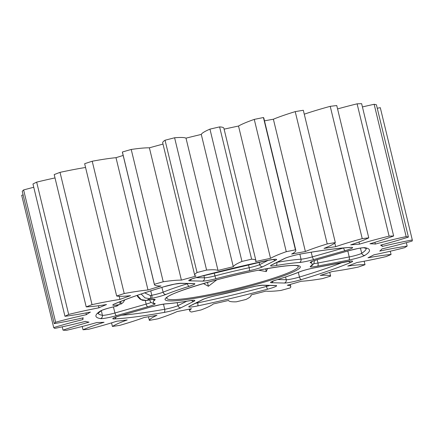 <?xml version="1.0" encoding="UTF-8"?>
<svg xmlns="http://www.w3.org/2000/svg" width="434" height="434" viewBox="0 0 434 434"><rect width="100%" height="100%" fill="white"/><g stroke="black" fill="none" stroke-linecap="round" stroke-linejoin="round"><path stroke-width="0.65" d="M203.41 283.548L208.401 286.266L216.734 279.843M412.3 239.969A184.738 18.993 -13.6 0 1 412.148 241.06A68.42 7.036 -13.6 0 1 381.898 248.932A154.081 15.841 -13.6 0 1 379.745 251.096A68.42 7.036 -13.6 0 1 389.396 249.127A68.42 7.036 -13.6 0 1 407.163 246.062A184.738 18.993 -13.6 0 1 404.602 247.695A68.42 7.036 -13.6 0 1 373.853 254.845A154.081 15.841 -13.6 0 1 367.999 257.785A68.42 7.036 -13.6 0 1 391.061 254.487A184.738 18.993 -13.6 0 1 386.26 256.554A68.42 7.036 -13.6 0 1 356.938 262.537A154.081 15.841 -13.6 0 1 347.753 266.069A68.42 7.036 -13.6 0 1 365.01 264.713A184.738 18.993 -13.6 0 1 358.267 267.084A68.42 7.036 -13.6 0 1 332.216 271.527A154.081 15.841 -13.6 0 1 320.276 275.427A68.42 7.036 -13.6 0 1 330.643 276.1A184.738 18.993 -13.6 0 1 322.381 278.628A68.42 7.036 -13.6 0 1 301.239 281.248A154.081 15.841 -13.6 0 1 287.297 285.268A68.42 7.036 -13.6 0 1 290.775 286.57A68.42 7.036 -13.6 0 1 290.124 287.926A184.738 18.993 -13.6 0 1 280.863 290.454A68.42 7.036 -13.6 0 1 265.961 291.084A154.081 15.841 -13.6 0 1 250.89 294.979A68.42 7.036 -13.6 0 1 251.053 295.294A68.42 7.036 -13.6 0 1 245.997 299.455A184.738 18.993 -13.6 0 1 236.318 301.82A68.42 7.036 -13.6 0 1 228.599 300.458A68.42 7.036 -13.6 0 1 228.588 300.426A154.081 15.841 -13.6 0 1 213.338 303.946A68.42 7.036 -13.6 0 1 201.034 309.957A184.738 18.993 -13.6 0 1 191.546 312.013A68.42 7.036 -13.6 0 1 189.723 310.939A68.42 7.036 -13.6 0 1 191.475 308.683A154.081 15.841 -13.6 0 1 177.001 311.607A68.42 7.036 -13.6 0 1 158.063 318.778A184.738 18.993 -13.6 0 1 149.361 320.395A68.42 7.036 -13.6 0 1 156.956 315.334A154.081 15.841 -13.6 0 1 144.164 317.476A68.42 7.036 -13.6 0 1 119.779 325.359A184.738 18.993 -13.6 0 1 112.411 326.439A68.42 7.036 -13.6 0 1 127.189 319.961A154.081 15.841 -13.6 0 1 116.892 321.193A68.42 7.036 -13.6 0 1 88.59 329.287A184.738 18.993 -13.6 0 1 83.019 329.759A68.42 7.036 -13.6 0 1 104.057 322.278A154.081 15.841 -13.6 0 1 96.896 322.522A68.42 7.036 -13.6 0 1 66.456 330.317A184.738 18.993 -13.6 0 1 63.033 330.155A68.42 7.036 -13.6 0 1 89.008 322.136A154.081 15.841 -13.6 0 1 85.433 321.372A68.42 7.036 -13.6 0 1 54.771 328.386A184.738 18.993 -13.6 0 1 53.707 327.594A68.42 7.036 -13.6 0 1 82.986 319.543A154.081 15.841 -13.6 0 1 82.937 319.386A154.081 15.841 -13.6 0 1 83.225 317.824A68.42 7.036 -13.6 0 1 54.261 323.612A184.738 18.993 -13.6 0 1 55.628 322.24A68.42 7.036 -13.6 0 1 86.371 314.666A154.081 15.841 -13.6 0 1 90.408 312.095A68.42 7.036 -13.6 0 1 64.964 316.294A184.738 18.993 -13.6 0 1 68.675 314.433A68.42 7.036 -13.6 0 1 97.287 308.129A68.42 7.036 -13.6 0 1 98.952 307.809A154.081 15.841 -13.6 0 1 106.531 304.549A68.42 7.036 -13.6 0 1 86.209 306.892A184.738 18.993 -13.6 0 1 92.03 304.657A68.42 7.036 -13.6 0 1 104.019 302.189A68.42 7.036 -13.6 0 1 119.936 299.4A154.081 15.841 -13.6 0 1 130.58 295.662A68.42 7.036 -13.6 0 1 116.659 296.004A184.738 18.993 -13.6 0 1 124.222 293.536A68.42 7.036 -13.6 0 1 148.005 289.977A154.081 15.841 -13.6 0 1 161.047 285.984A68.42 7.036 -13.6 0 1 154.406 284.596A68.42 7.036 -13.6 0 1 154.395 284.303A184.738 18.993 -13.6 0 1 163.227 281.758A68.42 7.036 -13.6 0 1 181.396 280.12A154.081 15.841 -13.6 0 1 196.016 276.132A68.42 7.036 -13.6 0 1 194.714 275.183A68.42 7.036 -13.6 0 1 197.058 272.53A184.738 18.993 -13.6 0 1 206.6 270.067A68.42 7.036 -13.6 0 1 218.009 270.453A154.081 15.841 -13.6 0 1 233.291 266.72A68.42 7.036 -13.6 0 1 241.955 261.431A184.738 18.993 -13.6 0 1 251.617 259.201A68.42 7.036 -13.6 0 1 255.897 260.557A68.42 7.036 -13.6 0 1 255.545 261.583A154.081 15.841 -13.6 0 1 270.528 258.339A68.42 7.036 -13.6 0 1 286.272 251.693A184.738 18.993 -13.6 0 1 295.44 249.838A68.42 7.036 -13.6 0 1 295.825 250.364A68.42 7.036 -13.6 0 1 291.648 254.074A154.081 15.841 -13.6 0 1 305.39 251.519A68.42 7.036 -13.6 0 1 327.225 243.93A184.738 18.993 -13.6 0 1 335.325 242.573A68.42 7.036 -13.6 0 1 324.046 248.389A154.081 15.841 -13.6 0 1 335.683 246.686A68.42 7.036 -13.6 0 1 362.238 238.635A184.738 18.993 -13.6 0 1 368.759 237.854A68.42 7.036 -13.6 0 1 350.705 244.884A154.081 15.841 -13.6 0 1 359.504 244.141A68.42 7.036 -13.6 0 1 389.108 236.134A184.738 18.993 -13.6 0 1 393.643 235.982A68.42 7.036 -13.6 0 1 369.952 243.789A154.081 15.841 -13.6 0 1 375.361 244.054A68.42 7.036 -13.6 0 1 406.153 236.59A184.738 18.993 -13.6 0 1 408.416 237.072A68.42 7.036 -13.6 0 1 380.569 245.167A154.081 15.841 -13.6 0 1 382.251 246.42A68.42 7.036 -13.6 0 1 408.47 240.696A68.42 7.036 -13.6 0 1 412.3 239.969L380.292 107.67A68.42 7.036 -13.6 0 0 377.249 108.245M382.251 246.42L381.866 244.825M68.675 314.433L36.668 182.134A68.42 7.036 -13.6 0 1 55.01 177.929M92.03 304.657L60.022 172.358A68.42 7.036 -13.6 0 1 72.011 169.889A68.42 7.036 -13.6 0 1 85.563 167.475M264.49 120.847A154.081 15.841 -13.6 0 1 273.382 119.22A68.42 7.036 -13.6 0 1 295.218 111.63A184.738 18.993 -13.6 0 1 303.317 110.274L335.325 242.573M304.261 114.185A68.42 7.036 -13.6 0 1 330.231 106.335A184.738 18.993 -13.6 0 1 336.751 105.554L368.759 237.854M337.571 108.934A68.42 7.036 -13.6 0 1 357.101 103.835A184.738 18.993 -13.6 0 1 361.636 103.683L393.643 235.982M362.428 106.943A68.42 7.036 -13.6 0 1 374.146 104.29A184.738 18.993 -13.6 0 1 376.408 104.773L408.416 237.072M53.707 327.594L21.7 195.295A68.42 7.036 -13.6 0 1 23.116 194.861M54.261 323.612L22.253 191.313A184.738 18.993 -13.6 0 1 23.62 189.94A68.42 7.036 -13.6 0 1 33.754 187.271M64.964 316.294L32.962 183.994A184.738 18.993 -13.6 0 1 36.668 182.134M86.209 306.892L54.201 174.593A184.738 18.993 -13.6 0 1 60.022 172.358M116.659 296.004L84.652 163.705A184.738 18.993 -13.6 0 1 92.214 161.236A68.42 7.036 -13.6 0 1 115.997 157.678A154.081 15.841 -13.6 0 1 123.169 155.459M154.406 284.596L122.404 152.296A68.42 7.036 -13.6 0 1 122.388 152.003A184.738 18.993 -13.6 0 1 131.22 149.459A68.42 7.036 -13.6 0 1 149.388 147.82A154.081 15.841 -13.6 0 1 163 144.099M194.714 275.183L162.707 142.884A68.42 7.036 -13.6 0 1 165.05 140.231A184.738 18.993 -13.6 0 1 174.598 137.768A68.42 7.036 -13.6 0 1 186.002 138.153A154.081 15.841 -13.6 0 1 201.284 134.421A68.42 7.036 -13.6 0 1 209.947 129.131A184.738 18.993 -13.6 0 1 219.609 126.902A68.42 7.036 -13.6 0 1 223.89 128.258L255.897 260.557M224.107 129.158A154.081 15.841 -13.6 0 1 238.521 126.039A68.42 7.036 -13.6 0 1 254.264 119.393A184.738 18.993 -13.6 0 1 263.433 117.538A68.42 7.036 -13.6 0 1 263.818 118.064L295.825 250.364M207.463 282.382L208.401 286.266M258.518 270.192L266.281 271.592L267.528 268.537M265.624 268.874L266.281 271.592M305.39 251.519L273.382 119.22M295.44 249.838L263.433 117.538M286.272 251.693L254.264 119.393M270.528 258.339L238.521 126.039M251.617 259.201L219.609 126.902M241.955 261.431L209.947 129.131M233.291 266.72L201.284 134.421M218.009 270.453L186.002 138.153M206.6 270.067L174.598 137.768M197.058 272.53L165.05 140.231M181.396 280.12L149.388 147.82M163.227 281.758L131.22 149.459M154.395 284.303L122.388 152.003M148.005 289.977L115.997 157.678M124.222 293.536L92.214 161.236M119.936 299.4L119.182 296.286M98.952 307.809L98.453 305.748M86.371 314.666L85.954 312.957M55.628 322.24L23.62 189.94M63.033 330.155L62.23 326.829M83.019 329.759L82.227 326.476M112.411 326.439L111.549 322.863M149.361 320.395L148.488 316.777M330.643 276.1L329.737 272.357M365.01 264.713L364.164 261.225M391.061 254.487L390.269 251.221M407.163 246.062L406.349 242.698M406.153 236.59L374.146 104.29M375.361 244.054L374.933 242.302M389.108 236.134L357.101 103.835M359.504 244.141L358.983 241.977M362.238 238.635L330.231 106.335M335.683 246.686L334.798 243.04M327.225 243.93L295.218 111.63M164.269 286.641A2.734 1.307 -106.8 0 1 164.128 286.7A2.734 1.307 -106.8 0 1 163.976 286.728A12.288 1.264 -13.6 0 1 174.549 284.124A12.288 1.264 -13.6 0 1 181.016 283.277L193.949 283.581A12.288 1.264 -13.6 0 1 189.419 286.25A81.793 8.409 166.4 0 0 165.989 294.404A12.288 1.264 -13.6 0 1 151.395 298.391L149.985 298.663L145.048 297.93L141.142 294.024M137.258 295.353L141.191 299.606L146.399 300.464L147.81 300.187A12.288 1.264 -13.6 0 1 154.922 299.959A81.793 8.409 166.4 0 0 154.922 303.561A12.288 1.264 -13.6 0 1 147.81 306.735L116.578 315.616A12.288 1.264 -13.6 0 1 100.46 318.599A140.714 14.468 -13.6 0 1 100.455 310.977A12.288 1.264 -13.6 0 1 115.656 306.437L119.274 304.619A2.734 1.302 -100.4 0 0 119.92 301.755M120.56 304.245A2.734 1.128 -111.9 0 0 120.614 301.478M117.495 305.813L115.563 306.475A2.734 0.895 -101.5 0 0 115.656 306.437L119.274 304.619A12.288 1.264 -13.6 0 1 114.402 303.979A140.714 14.468 -13.6 0 1 163.976 286.728M166.96 297.512A67.617 6.955 166.4 0 0 207.354 295.006A67.617 6.955 166.4 0 0 297.735 265.879L297.74 265.879C294.051 264.637 280.955 266.08 258.458 270.208C219.848 277.283 168.723 293.384 166.954 297.523L166.971 297.496M258.577 270.17A69.554 7.15 -13.6 0 1 295.18 271.022A69.554 7.15 -13.6 0 1 206.823 296.14A69.554 7.15 -13.6 0 1 170.22 295.283A69.554 7.15 -13.6 0 1 258.577 270.17M249.268 287.65A12.288 1.264 -13.6 0 1 256.326 286.033A12.288 1.264 -13.6 0 1 262.792 285.187L275.731 285.491A12.288 1.264 -13.6 0 1 267.756 289.152A140.714 14.468 -13.6 0 1 197.649 305.921A12.288 1.264 -13.6 0 1 189.669 306.079L202.607 299.585A12.288 1.264 -13.6 0 1 216.132 295.576A81.793 8.409 166.4 0 0 249.268 287.65A2.734 0.499 -104.7 0 0 249.322 287.65L216.072 295.608A2.734 0.635 -102.2 0 0 216.132 295.576M249.371 287.623A2.734 0.499 -104.7 0 1 249.322 287.65L256.206 286.071L262.087 285.279A2.734 2.539 -88.7 0 0 262.792 285.187M151.395 306.816A12.288 1.264 -13.6 0 1 160.537 304.63A12.288 1.264 -13.6 0 1 165.989 303.822A81.793 8.409 166.4 0 0 189.419 300.762A12.288 1.264 -13.6 0 1 193.955 301.267L181.016 307.76A12.288 1.264 -13.6 0 1 163.976 312.464A140.714 14.468 -13.6 0 1 114.402 318.93A12.288 1.264 -13.6 0 1 120.164 315.697L151.395 306.816A2.734 0.977 74.1 0 0 151.504 306.805L160.423 304.673L165.544 303.903A2.734 2.322 -94.1 0 0 165.989 303.822M348.822 250.695A12.288 1.264 -13.6 0 1 357.969 248.508A12.288 1.264 -13.6 0 1 364.94 247.706A140.714 14.468 -13.6 0 1 364.945 255.333A12.288 1.264 -13.6 0 1 348.822 260.053L317.59 266.118A12.288 1.264 -13.6 0 1 310.478 266.351A81.793 8.409 166.4 0 0 310.478 262.744A12.288 1.264 -13.6 0 1 317.59 259.575L348.822 250.695A2.734 0.977 74.1 0 0 348.931 250.684L317.699 259.559A2.734 0.977 -105.9 0 1 317.59 259.575M284.384 258.55A12.288 1.264 -13.6 0 1 299.992 254.112A12.288 1.264 -13.6 0 1 301.424 253.847A140.714 14.468 -13.6 0 1 350.998 247.38A12.288 1.264 -13.6 0 1 345.236 250.613L314.004 259.489A12.288 1.264 -13.6 0 1 299.411 262.489A81.793 8.409 166.4 0 0 275.981 265.543A12.288 1.264 -13.6 0 1 271.445 265.044L284.384 258.55A2.734 2.49 -116.6 0 0 284.97 258.349L272.037 264.843A2.734 2.49 -116.6 0 1 271.445 265.044M267.751 260.384A12.288 1.264 -13.6 0 1 269.264 260.08A12.288 1.264 -13.6 0 1 275.731 260.232L262.792 266.72A12.288 1.264 -13.6 0 1 249.268 270.729A81.793 8.409 166.4 0 0 216.132 278.655A12.288 1.264 -13.6 0 1 202.607 281.118L189.669 280.82A12.288 1.264 -13.6 0 1 197.644 277.158A140.714 14.468 -13.6 0 1 267.751 260.384A2.734 0.765 78.1 0 1 267.675 260.416A2.734 0.765 78.1 0 1 267.594 260.416M177.159 302.661L177.929 305.639L186.696 301.239M163.488 304.142L164.687 309.29A9.548 0.982 166.4 0 0 165.799 309.084A9.548 0.982 166.4 0 0 177.929 305.639A2.734 2.49 63.4 0 0 181.016 307.76M197.546 302.221L197.698 302.883A137.974 14.186 166.4 0 0 266.443 286.435A9.548 0.982 166.4 0 0 269.78 285.458M195.311 303.344A9.548 0.982 166.4 0 0 196.526 303.116A9.548 0.982 166.4 0 0 197.698 302.883A2.734 0.765 -101.9 0 1 197.649 305.921M298.294 272.4L299.46 277.049A137.974 14.186 166.4 0 0 342.589 262.386M285.599 276.984L286.218 279.735A9.548 0.982 166.4 0 0 291.241 279.078A9.548 0.982 166.4 0 0 299.46 277.049A2.734 1.307 -106.8 0 0 301.424 279.583A12.288 1.264 -13.6 0 1 284.384 283.033L271.451 282.729A12.288 1.264 -13.6 0 1 275.981 280.055A81.793 8.409 166.4 0 0 299.411 271.901A12.288 1.264 -13.6 0 1 314.004 267.919L345.236 261.854A12.288 1.264 -13.6 0 1 350.998 262.331A140.714 14.468 -13.6 0 1 301.424 279.583M214.201 272.85L214.949 275.905A84.527 8.691 -13.6 0 1 249.192 267.718A9.548 0.982 166.4 0 0 259.706 264.599L268.293 260.286M196.016 277.624L204.436 277.82A9.548 0.982 166.4 0 0 209.459 277.163A9.548 0.982 166.4 0 0 214.949 275.905A2.734 0.499 75.3 0 0 216.132 278.655M113.426 306.93L114.929 312.99L146.16 304.109A9.548 0.982 166.4 0 0 151.157 302.379M101.344 310.603L102.402 315.312A9.548 0.982 166.4 0 0 107.822 314.688A9.548 0.982 166.4 0 0 114.929 312.99A2.734 0.977 74.1 0 0 116.578 315.616M311.2 252.208L312.355 256.868L343.592 247.988A9.548 0.982 166.4 0 0 343.744 247.944M284.97 258.349C285.61 257.812 293.872 255.235 299.872 254.15L301.012 259.196A9.548 0.982 166.4 0 0 305.248 258.566A9.548 0.982 166.4 0 0 312.355 256.868A2.734 0.977 -105.9 0 0 314.004 259.489M144.636 292.858L150.376 295.554A2.734 1.107 -101 0 1 149.985 298.663L146.399 300.464A2.734 1.107 79 0 1 146.285 300.502L147.69 300.23A2.734 1.107 79 0 1 147.565 300.236M343.582 247.955L343.592 247.988A2.734 0.977 -105.9 0 0 345.236 250.613M277.087 262.31A84.527 8.691 -13.6 0 1 301.012 259.196A2.734 2.322 85.9 0 1 299.411 262.489M98.073 313.299A137.974 14.186 166.4 0 0 102.402 315.312A2.734 2.647 99.7 0 1 100.46 318.599M145.298 300.626L146.16 304.109A2.734 0.977 74.1 0 0 147.81 306.735M149.763 299.856L149.92 300.447A84.527 8.691 -13.6 0 1 149.958 299.823M150.376 295.554L151.786 295.277A9.548 0.982 166.4 0 0 163.13 292.18A84.527 8.691 -13.6 0 1 187.342 283.755A9.548 0.982 166.4 0 0 187.998 283.548M150.75 290.867L151.786 295.277A2.734 1.107 79 0 1 151.395 298.391M161.893 287.379L163.13 292.18A2.734 2.246 67.9 0 0 165.989 294.404M187.282 283.532L187.342 283.755A2.734 1.427 72.8 0 0 189.419 286.25M203.915 275.509L204.436 277.82A2.734 2.539 91.3 0 1 202.607 281.118M248.454 264.621L249.192 267.718A2.734 0.635 77.8 0 1 249.268 270.729M259.098 262.255L259.706 264.599A2.734 2.49 -116.6 0 0 262.792 266.72M317.205 259.7L317.981 263.009L349.213 256.944A9.548 0.982 166.4 0 0 361.744 253.272A137.974 14.186 166.4 0 0 366.22 248.427M313.673 263.644A9.548 0.982 166.4 0 0 317.981 263.009A2.734 1.107 79 0 1 317.59 266.118M347.818 250.998L349.213 256.944A2.734 1.107 -101 0 1 348.822 260.053M360.399 248.096L361.744 253.272A2.734 2.615 -123 0 0 364.945 255.333M277.727 279.534L286.218 279.735A2.734 2.539 -88.7 0 1 284.384 283.033M266.183 285.377L266.443 286.435A2.734 0.629 -105 0 0 267.756 289.152M121.829 315.241A137.974 14.186 166.4 0 0 164.687 309.29A2.734 1.427 -100 0 1 163.976 312.464M191.405 279.127A2.734 2.539 91.3 0 1 189.669 280.82M275.731 260.232A2.734 2.49 -116.6 0 1 273.387 259.434M301.424 253.847A2.734 1.427 80 0 1 301.256 253.895A2.734 1.427 80 0 1 301.087 253.906M350.998 247.38A2.734 2.387 87 0 1 350.498 247.467L350.9 247.407M276.821 262.44A2.734 1.541 80.4 0 1 275.981 265.543M317.796 259.516A2.734 0.977 -105.9 0 1 317.699 259.559C309.084 262.277 312.485 261.469 311.46 261.762L311.677 261.566M312.176 261.409A2.734 2.675 105.2 0 1 310.478 262.744M364.94 247.706A2.734 2.647 99.7 0 1 363.855 247.76L366.421 248.552M314.232 260.693C314.476 262.76 313.56 264.49 311.482 265.896A2.734 2.647 -126.9 0 1 310.478 266.351M350.851 261.035L313.885 267.957C308.026 269.161 303.333 270.436 299.802 271.793A2.734 2.246 -112.1 0 1 299.411 271.901M350.998 262.331A2.734 2.322 -113.1 0 1 348.638 261.301M299.802 271.793C293.547 274.331 285.659 277.076 276.154 280.022A2.734 1.427 -107.2 0 1 275.981 280.055M273.187 281.037A2.734 2.539 91.3 0 1 271.451 282.729M114.402 303.979A2.734 2.322 66.9 0 0 114.836 303.849C126.929 298.711 143.361 292.999 164.128 286.7L174.43 284.161L180.311 283.369L193.249 283.668A2.734 2.539 -88.7 0 0 193.949 283.581M180.311 283.369A2.734 2.539 -88.7 0 0 181.016 283.277M115.563 306.475C108.712 307.706 100.135 310.825 101.306 310.625A2.734 2.615 -123 0 1 100.455 310.977M147.81 300.187A2.734 1.107 79 0 1 147.69 300.23L153.424 299.368M154.922 299.959A2.734 2.647 -126.9 0 1 152.73 299.465M154.922 303.561A2.734 2.675 105.2 0 1 153.565 303.556C151.336 302.84 150.121 301.804 149.92 300.447M191.611 300.474A2.734 2.49 63.4 0 0 193.955 301.267M114.402 318.93A2.734 2.387 -93 0 0 116.073 317.01M193.103 300.295L189.235 300.816A2.734 1.541 -99.6 0 0 189.419 300.762M275.118 285.583L275.026 285.583A2.734 2.539 -88.7 0 0 275.731 285.491M189.669 306.079A2.734 2.49 63.4 0 0 190.26 305.878L203.193 299.384A2.734 2.49 63.4 0 1 202.607 299.585M216.002 295.603A2.734 0.635 -102.2 0 0 216.072 295.608C209.866 297.024 205.575 298.283 203.193 299.384M363.86 247.76C362.905 247.944 365.938 247.206 357.849 248.546L348.931 250.684M274.879 259.255L267.675 260.416L197.714 277.152C188.036 279.99 190.754 279.61 190.005 279.762L190.222 279.567M82.937 319.386L82.596 317.965M189.723 310.939L189.289 309.133M251.053 295.294L250.971 294.957M290.775 286.57L290.254 284.433M299.872 254.15L301.256 253.895C322.023 250.255 338.439 248.112 350.498 247.467M276.154 280.022L272.004 281.476M124.846 299.84L123.066 302.574L121.081 304.012M114.25 304.044L114.836 303.849M137.025 295.435L137.795 296.802L140.057 299.113L142.504 300.295L146.285 300.502M101.306 310.625L97.948 313.5M114.25 317.688L114.033 317.883C113.827 318.079 113.551 317.693 120.272 315.686L151.504 306.805M189.235 300.816C179.719 302.422 171.826 303.447 165.544 303.903M275.026 285.583L262.087 285.279"/></g></svg>

